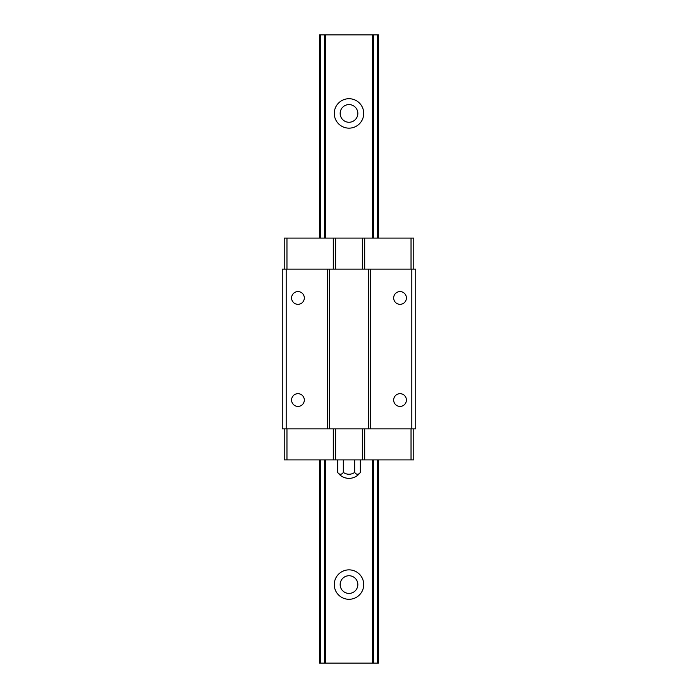 <?xml version="1.0" encoding="UTF-8"?>
<svg xmlns="http://www.w3.org/2000/svg" width="698" height="698" viewBox="0 0 698 698"><rect width="100%" height="100%" fill="white"/><g stroke="black" fill="none" stroke-linecap="round" stroke-linejoin="round"><path stroke-width="1.05" d="M340.17 584.575A8.83 8.83 0 0 1 353.415 576.923A8.83 8.83 0 0 1 353.415 592.227A8.83 8.83 0 0 1 340.17 584.575M349 599.303A14.728 14.728 0 0 1 336.253 577.211A14.728 14.728 0 0 1 361.747 577.211A14.728 14.728 0 0 1 349 599.303M325.39 459.912L325.39 663.1L319.553 663.1L319.553 459.912M319.553 238.088L319.553 34.9L378.447 34.9L378.447 238.088M325.39 238.088L325.39 34.9M349 128.153A14.728 14.728 0 0 1 336.253 106.061A14.728 14.728 0 0 1 361.747 106.061A14.728 14.728 0 0 1 349 128.153M325.39 663.1L372.61 663.1L372.61 459.912M372.61 238.088L372.61 34.9M372.61 663.1L378.447 663.1L378.447 459.912M340.17 113.425A8.83 8.83 0 0 1 353.415 105.773A8.83 8.83 0 0 1 353.415 121.077A8.83 8.83 0 0 1 340.17 113.425M411.82 428.895L282.254 428.895L282.254 269.105L415.746 269.105L415.746 428.895L411.82 428.895L411.82 269.105M327.406 428.895L327.406 269.105M329.369 428.895L329.369 269.105M368.631 428.895L368.631 269.105M370.594 428.895L370.594 269.105M406.402 297.959A6.361 6.361 0 0 1 396.857 303.473A6.361 6.361 0 0 1 396.857 292.445A6.361 6.361 0 0 1 406.402 297.959M406.402 400.041A6.361 6.361 0 0 1 396.857 405.555A6.361 6.361 0 0 1 396.857 394.527A6.361 6.361 0 0 1 406.402 400.041M286.18 428.895L286.18 269.105M304.319 297.959A6.361 6.361 0 0 1 294.774 303.473A6.361 6.361 0 0 1 294.774 292.445A6.361 6.361 0 0 1 304.319 297.959M304.319 400.041A6.361 6.361 0 0 1 294.774 405.555A6.361 6.361 0 0 1 294.774 394.527A6.361 6.361 0 0 1 304.319 400.041M411.035 428.895L411.035 459.912L413.783 459.912L413.783 428.895M411.035 459.912L364.705 459.912L364.705 428.895M364.705 459.912L362.349 459.912L362.349 428.895M362.349 459.912L335.651 459.912L335.651 428.895M335.651 459.912L333.295 459.912L333.295 428.895M333.295 459.912L286.965 459.912L286.965 428.895M286.965 459.912L284.217 459.912L284.217 428.895M286.965 269.105L286.965 238.088L284.217 238.088L284.217 269.105M286.965 238.088L333.295 238.088L333.295 269.105M333.295 238.088L335.651 238.088L335.651 269.105M335.651 238.088L362.349 238.088L362.349 269.105M362.349 238.088L364.705 238.088L364.705 269.105M364.705 238.088L411.035 238.088L411.035 269.105M411.035 238.088L413.783 238.088L413.783 269.105M337.666 459.912L337.666 472.398A9.615 4.807 -90 0 0 343.329 472.398L343.329 459.912M343.329 472.398A9.615 9.615 0 0 0 354.663 472.398L354.663 459.912M354.663 472.398A9.615 4.807 90 0 0 360.334 472.398L360.334 459.912M349 478.366A13.742 13.742 0 0 1 337.666 472.398C340.458 476.254 344.236 478.243 349 478.366A13.742 13.742 0 0 0 360.334 472.398M320.443 663.1L320.443 459.912M320.443 238.088L320.443 34.9M324.413 663.1L324.413 459.912M324.413 238.088L324.413 34.9M373.587 663.1L373.587 459.912M373.587 238.088L373.587 34.9M377.557 663.1L377.557 459.912M377.557 238.088L377.557 34.9"/></g></svg>
